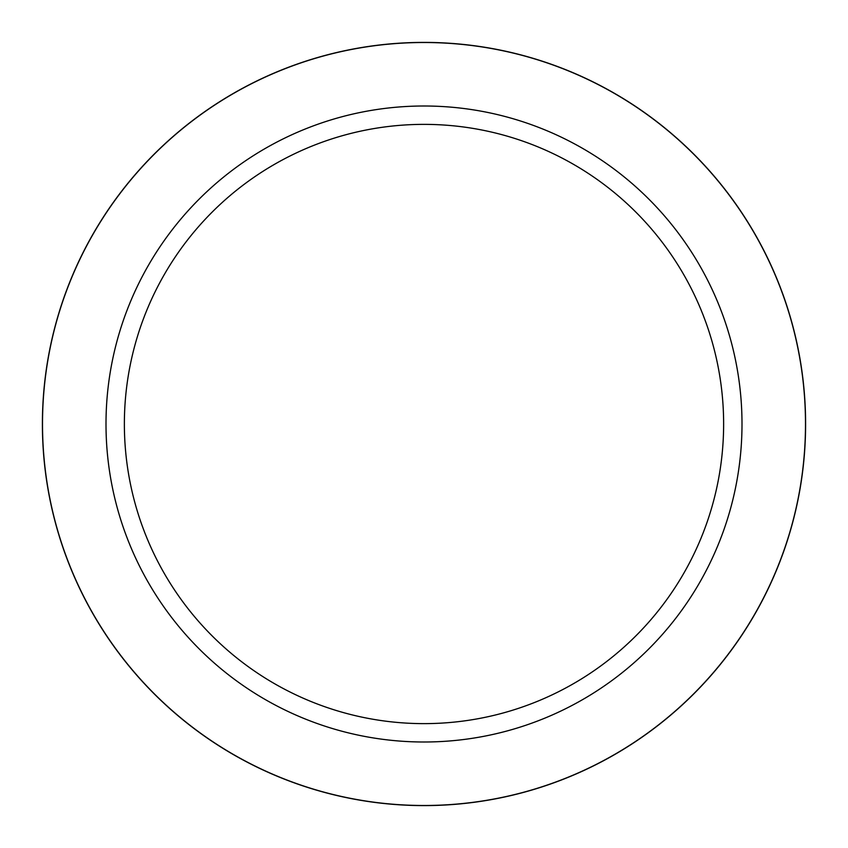 <?xml version="1.0" encoding="UTF-8"?>
<svg xmlns="http://www.w3.org/2000/svg" width="848" height="848" viewBox="0 0 848 848"><rect width="100%" height="100%" fill="white"/><g stroke="black" fill="none" stroke-linecap="round" stroke-linejoin="round"><path stroke-width="1.27" d="M424 42.506A381.494 381.494 0 0 1 805.494 424A381.494 381.494 0 0 1 424 805.494A381.494 381.494 0 0 1 42.506 424A381.494 381.494 0 0 1 424 42.506A381.494 381.494 0 0 1 805.494 424A381.494 381.494 0 0 1 424 805.494A381.494 381.494 0 0 1 42.506 424A381.494 381.494 0 0 1 424 42.506M424 106A318 318 0 0 1 742 424A318 318 0 0 1 424 742A318 318 0 0 1 106 424A318 318 0 0 1 424 106M424 124.37A299.63 299.63 0 0 1 723.63 424A299.63 299.63 0 0 1 424 723.63A299.63 299.63 0 0 1 124.37 424A299.63 299.63 0 0 1 424 124.37M424 42.4A381.6 381.6 0 0 1 805.6 424A381.6 381.6 0 0 1 424 805.6A381.6 381.6 0 0 1 42.4 424A381.6 381.6 0 0 1 424 42.4"/></g></svg>
